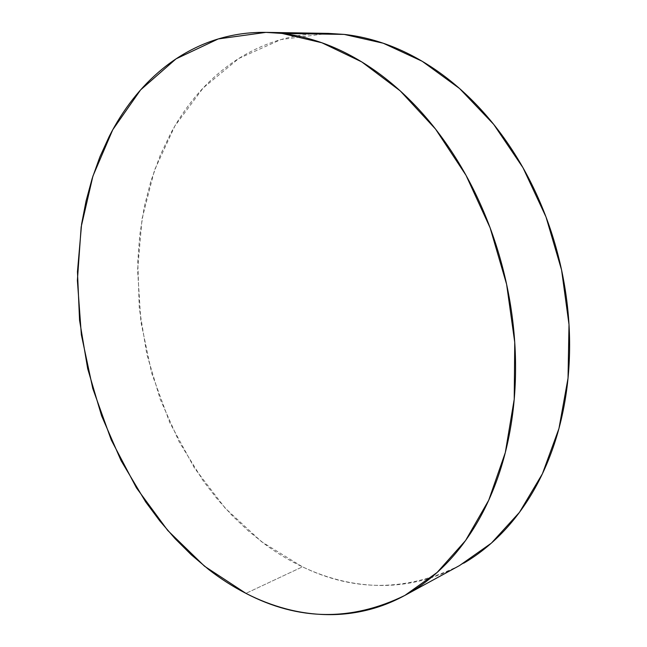 <?xml version="1.0" encoding="UTF-8"?>
<svg xmlns="http://www.w3.org/2000/svg" width="647" height="647" viewBox="0 0 647 647"><rect width="100%" height="100%" fill="white"/><g stroke="black" fill="none" stroke-linecap="round" stroke-linejoin="round"><path stroke-width="0.49" stroke-dasharray="3.23 2.43" d="M328.191 33.385L281 39.556L238.84 58.44L203.166 87.968L174.884 125.947L154.463 170.226L142.049 218.84L137.601 269.961L140.917 321.947L151.721 373.246L169.676 422.378L194.343 467.862L225.196 508.17L261.542 541.717L302.464 566.837L245.933 593.364L302.464 566.837C354.475 591.94 406.809 591.528 459.475 565.591M463.762 563.173C450.983 570.597 437.784 576.154 424.173 579.833C410.562 583.489 396.846 585.365 383.008 585.454C369.178 585.535 355.502 583.974 341.964 580.788C328.441 577.585 315.267 572.935 302.464 566.837C289.662 560.731 277.385 553.371 265.642 544.774L248.521 531.082L232.394 515.813L217.327 499.128L203.409 481.166L179.227 441.982L160.262 399.361L146.861 354.386L139.283 308.109L137.787 261.614L139.72 235.371L144.386 206.45L150.743 181.589L160.424 154.795L171.245 132.368C178.168 119.671 186.134 107.895 195.143 97.042C204.153 86.197 214.133 76.524 225.091 68.04C236.058 59.556 247.882 52.52 260.555 46.924C273.252 41.343 286.621 37.445 300.669 35.253L312.097 33.903M265.925 32.374L266.912 32.39"/><path stroke-width="0.97" d="M405.176 595.248L459.475 565.591L491.372 543.132L519.46 512.343L542.404 473.798L558.943 428.549L568.034 378.139L569.004 324.527L561.58 270.001L546.003 216.955L522.994 167.735L493.701 124.378L459.572 88.526L422.2 61.279L383.226 43.22L344.164 34.404L282.124 33.442L321.891 42.767L361.786 61.926L400.234 90.895L435.544 129.085L466.018 175.313L490.119 227.809L506.617 284.34L514.745 342.36L514.219 399.264L505.307 452.585L488.728 500.212L465.573 540.528L437.137 572.458L404.828 595.442C351.475 621.508 298.51 620.821 245.933 593.364L204.557 566.246L167.759 530.491L136.436 487.854L111.268 439.984L92.764 388.451L81.352 334.75L77.381 280.402L81.166 226.96L92.917 176.121L112.756 129.748L140.593 89.909L176.049 58.861L218.298 38.925L265.925 32.374L282.124 33.442L344.164 34.404L328.191 33.385L266.912 32.39M312.097 33.903L344.164 34.404C359.109 36.038 374.168 39.71 389.34 45.419C404.521 51.162 419.442 58.95 434.105 68.808C448.759 78.691 462.742 90.515 476.038 104.272C489.334 118.069 501.53 133.517 512.634 150.63C523.73 167.759 533.363 186.118 541.531 205.706C549.683 225.302 556.113 245.569 560.812 266.507C565.486 287.454 568.301 308.449 569.263 329.501C570.193 350.545 569.279 371.038 566.521 390.982C563.747 410.91 559.275 429.754 553.112 447.514C546.941 465.25 539.331 481.497 530.289 496.257C521.239 510.984 511.09 523.965 499.824 535.19C488.558 546.391 476.54 555.716 463.762 563.173M245.933 593.364C232.993 586.7 220.578 578.758 208.698 569.522L191.375 554.875L175.046 538.619L159.777 520.908L145.656 501.902L121.038 460.591L101.603 415.827L87.685 368.701L79.557 320.289L77.462 271.675L81.611 223.999L86.083 200.893L92.165 178.483L99.864 156.954L109.197 136.477C115.959 123.173 123.779 110.831 132.667 99.436C141.556 88.049 151.455 77.891 162.348 68.962C173.259 60.034 185.066 52.617 197.772 46.713C210.485 40.818 223.935 36.701 238.104 34.364C252.298 32.051 266.968 31.735 282.124 33.442C297.296 35.164 312.638 39.046 328.142 45.096C343.654 51.178 358.939 59.451 374.006 69.925C389.082 80.43 403.493 93.014 417.25 107.669C430.999 122.364 443.656 138.83 455.221 157.075C466.77 175.345 476.831 194.917 485.42 215.807C493.984 236.705 500.778 258.307 505.8 280.612C510.798 302.925 513.888 325.271 515.052 347.649C516.193 370.011 515.441 391.75 512.78 412.867C510.087 433.967 505.663 453.862 499.492 472.569C493.305 491.251 485.646 508.307 476.516 523.738C467.369 539.137 457.097 552.643 445.694 564.257C434.291 575.838 422.111 585.414 409.163 592.984C396.223 600.529 382.854 606.085 369.065 609.644C355.292 613.186 341.398 614.852 327.398 614.634C313.407 614.407 299.561 612.466 285.877 608.827C272.201 605.171 258.881 600.02 245.933 593.364"/></g></svg>
